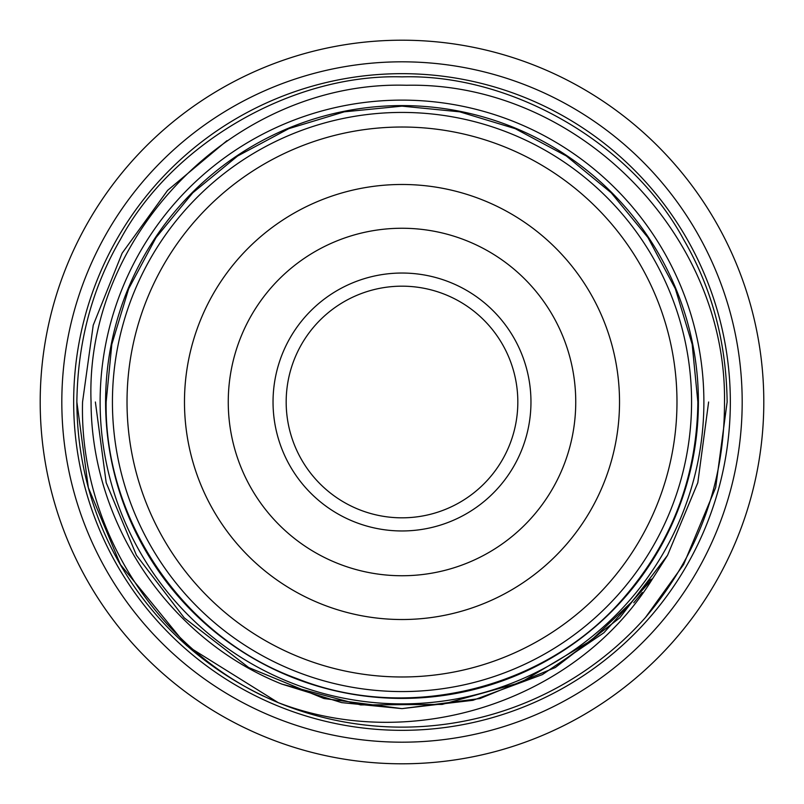 <?xml version="1.0" encoding="UTF-8"?>
<svg xmlns="http://www.w3.org/2000/svg" width="804" height="804" viewBox="0 0 804 804"><rect width="100%" height="100%" fill="white"/><g stroke="black" fill="none" stroke-linecap="round" stroke-linejoin="round"><path stroke-width="1.21" d="M61.818 402A340.182 340.182 0 0 1 402 61.818A340.182 340.182 0 0 1 742.182 402A340.182 340.182 0 0 1 402 742.182A340.182 340.182 0 0 1 61.818 402M273.038 402A128.962 128.962 0 0 1 402 273.038A128.962 128.962 0 0 1 530.962 402A128.962 128.962 0 0 1 402 530.962A128.962 128.962 0 0 1 273.038 402M517.826 402A115.826 115.826 0 0 0 402 286.174A115.826 115.826 0 0 0 286.174 402A115.826 115.826 0 0 0 402 517.826A115.826 115.826 0 0 0 517.826 402M691.571 402A289.571 289.571 0 0 1 402 691.571A289.571 289.571 0 0 1 112.429 402A289.571 289.571 0 0 1 402 112.429A289.571 289.571 0 0 1 691.571 402M676.978 402A274.978 274.978 0 0 1 402 676.978A274.978 274.978 0 0 1 127.022 402A274.978 274.978 0 0 1 402 127.022A274.978 274.978 0 0 1 676.978 402M619.522 402A217.522 217.522 0 0 0 402 184.478A217.522 217.522 0 0 0 184.478 402A217.522 217.522 0 0 0 402 619.522A217.522 217.522 0 0 0 619.522 402M575.744 402A173.744 173.744 0 0 0 402 228.256A173.744 173.744 0 0 0 228.256 402A173.744 173.744 0 0 0 402 575.744A173.744 173.744 0 0 0 575.744 402M763.8 402A361.8 361.8 0 0 1 402 763.8A361.8 361.8 0 0 1 40.2 402A361.8 361.8 0 0 1 402 40.2A361.8 361.8 0 0 1 763.8 402M730.333 402A328.333 328.333 0 0 1 402 730.333A328.333 328.333 0 0 1 73.666 402A328.333 328.333 0 0 1 402 73.666A328.333 328.333 0 0 1 730.333 402M105.595 402A296.405 296.405 0 0 0 402 698.405A296.405 296.405 0 0 0 698.405 402A296.405 296.405 0 0 0 402 105.595A296.405 296.405 0 0 0 105.595 402M703.882 402A301.882 301.882 0 0 1 402 703.882A301.882 301.882 0 0 1 100.118 402A301.882 301.882 0 0 1 402 100.118A301.882 301.882 0 0 1 703.882 402M652.567 578.729L667.541 555.313L697.812 482.712L708.625 402L697.812 482.712L667.541 555.313L619.804 617.824L555.313 667.541L480.008 698.535L402 708.625L323.992 698.535L248.687 667.541L184.196 617.824L136.459 555.313L106.188 482.712L95.374 402L106.188 482.712L136.459 555.313L184.196 617.824L248.687 667.541L323.992 698.535L402 708.625L480.008 698.535L555.313 667.541L619.804 617.824L667.541 555.313L697.812 482.712L708.625 402L697.812 482.712L667.541 555.313L652.567 578.729C577.071 700.867 413.236 754.423 278.194 702.636L186.558 645.511L120.419 564.569L88.329 487.586L76.862 402L88.329 487.586L120.419 564.569L186.558 645.511L278.194 702.636C154.619 650.516 77.355 534.258 76.862 402C77.656 342.102 92.179 287.912 120.419 239.431C172.368 143.052 292.555 73.656 402 76.862C511.444 73.656 631.632 143.052 683.581 239.431C711.821 287.912 726.344 342.102 727.138 402L715.671 487.586L683.581 564.569L645.542 617.402A325.138 325.138 0 0 1 278.194 702.636L186.558 645.511L120.419 564.569L88.329 487.586L76.862 402C77.656 342.102 92.179 287.912 120.419 239.431C172.368 143.052 292.555 73.656 402 76.862C511.444 73.656 631.632 143.052 683.581 239.431C711.821 287.912 726.344 342.102 727.138 402L715.671 487.586L683.581 564.569L645.542 617.402L683.581 564.569L715.671 487.586L727.138 402L715.671 487.586L683.581 564.569L645.542 617.402C698.314 554.891 724.635 483.093 724.504 402C726.786 232.808 576.026 81.646 406.462 85.264C237.562 80.179 84.601 232.517 91.063 402C91.254 522.861 168.629 638.999 281.802 684.083L360.654 704.917L442.17 704.415L520.711 682.475L590.779 640.718L631.462 602.196L649.18 580.478L652.567 578.729L603.915 632.748L542.388 674.596L473.003 700.294L402 708.625L341.66 702.626L281.802 684.083M76.862 402C77.656 342.102 92.179 287.912 120.419 239.431C172.368 143.052 292.555 73.656 402 76.862C511.444 73.656 631.632 143.052 683.581 239.431C711.821 287.912 726.344 342.102 727.138 402C726.344 342.102 711.821 287.912 683.581 239.431C631.632 143.052 511.444 73.656 402 76.862C292.555 73.656 172.368 143.052 120.419 239.431C92.179 287.912 77.656 342.102 76.862 402M226.909 140.7L167.594 190.377L122.138 253.159L93.224 325.208L82.551 402C79.325 523.625 152.187 642.326 262.275 695.581M278.194 702.636L262.295 695.591M642.285 592.478L633.753 602.769M106.138 402C104.229 521.565 184.98 638.517 297.42 678.757C408.372 722.937 546.288 688.606 623.924 597.653C672.355 541.424 696.998 476.209 697.862 402L692.174 344.273L675.34 288.777L647.994 237.622L611.201 192.789L566.368 155.996L515.213 128.66L459.717 111.826L402 106.138L344.273 111.826L288.777 128.66L237.622 156.006L192.789 192.799L155.996 237.632L128.66 288.777L111.826 344.283L106.138 402M583.161 646.557L597.935 634.889M583.061 646.627L598.759 634.195M568.468 656.818L590.779 640.718"/></g></svg>
